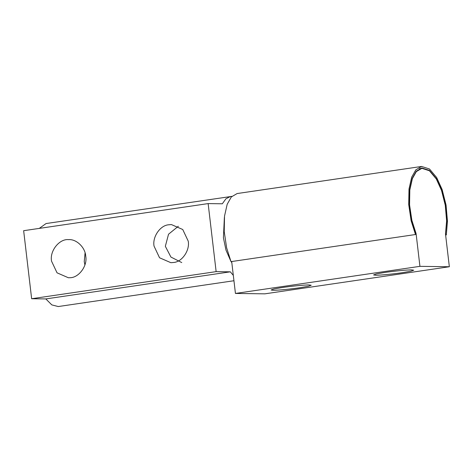 <?xml version="1.0" encoding="UTF-8"?>
<svg xmlns="http://www.w3.org/2000/svg" width="473" height="473" viewBox="0 0 473 473"><rect width="100%" height="100%" fill="white"/><g stroke="black" fill="none" stroke-linecap="round" stroke-linejoin="round"><path stroke-width="0.71" d="M403.7 272.472C395.327 273.832 379.222 275.416 375.532 275.221L373.569 274.919L376.348 273.95L383.585 272.655C391.957 271.295 408.063 269.711 411.752 269.906L413.715 270.207L410.936 271.177L403.7 272.472M301.2 287.525C292.834 288.885 276.729 290.475 273.039 290.28L271.076 289.979L273.855 289.009L281.092 287.714C289.458 286.354 305.564 284.764 309.253 284.959L311.216 285.26L308.437 286.23L301.2 287.525M445.495 233.946L446.613 220.808L445.276 205.3L441.522 190.43L436.289 178.954L429.431 170.771L421.886 168.341L416.346 171.593L412.373 178.634L409.825 189.998L409.559 204.821L411.871 220.341L416.08 233.55L419.929 266.34L449.35 266.742L445.495 233.946M231.687 261.522L235.442 293.443L264.856 293.839L449.35 266.742M235.442 293.443L419.929 266.34M224.373 217.45L223.416 237.765L225.988 250.116L230.789 261.102M231.108 261.61L231.823 262.669M181.762 262.574L170.924 257.058L165.337 246.297L168.536 234.212L178.315 226.277M85.069 252.895L84.247 261.64L84.909 264.927M51.563 261.202L57.05 272.826L68.39 277.757L69.821 277.71C78.607 278 87.724 265.927 85.725 256.183C85.329 247.675 76.585 238.889 68.455 239.628C59.409 238.688 49.476 250.98 51.563 261.202M68.904 239.628L68.455 239.628M154.056 246.143L159.549 257.773L170.883 262.698L173.81 262.462C182.259 261.776 190.022 250.158 188.224 241.129L182.732 229.5L171.397 224.569L168.471 224.805C160.022 225.497 152.259 237.115 154.056 246.143M39.283 228.4L46.064 223.546L231.882 196.366M233.946 280.737L58.256 306.545L51.817 304.896L45.822 298.924L31.644 298.735L23.65 230.694L208.144 203.591L216.137 271.632L230.316 271.827L45.822 298.924M208.144 203.591L222.322 203.786L225.917 198.79L230.558 196.443M233.313 275.363L230.316 271.827M216.137 271.632L31.644 298.735M445.672 234.07L446.311 234.939L447.458 221.204L446.051 205.01L442.119 189.496L436.656 177.523L429.49 168.985L421.609 166.455L415.826 169.848L411.676 177.186L409.003 189.046L408.713 204.507L411.114 220.714L415.495 234.525L415.927 233.668L411.705 220.335L409.387 204.697L409.665 189.768L412.243 178.321L416.246 171.238L421.827 167.962L429.437 170.404L436.354 178.646L441.628 190.199L445.424 205.181L446.778 220.814L445.513 234.094M421.609 166.455L237.115 193.552L231.332 196.945L227.182 204.289L224.515 216.149L224.226 231.61L226.626 247.817L231.001 261.628L415.495 234.525M445.625 235.04L446.311 234.939M421.886 168.341L419.504 168.69"/></g></svg>
